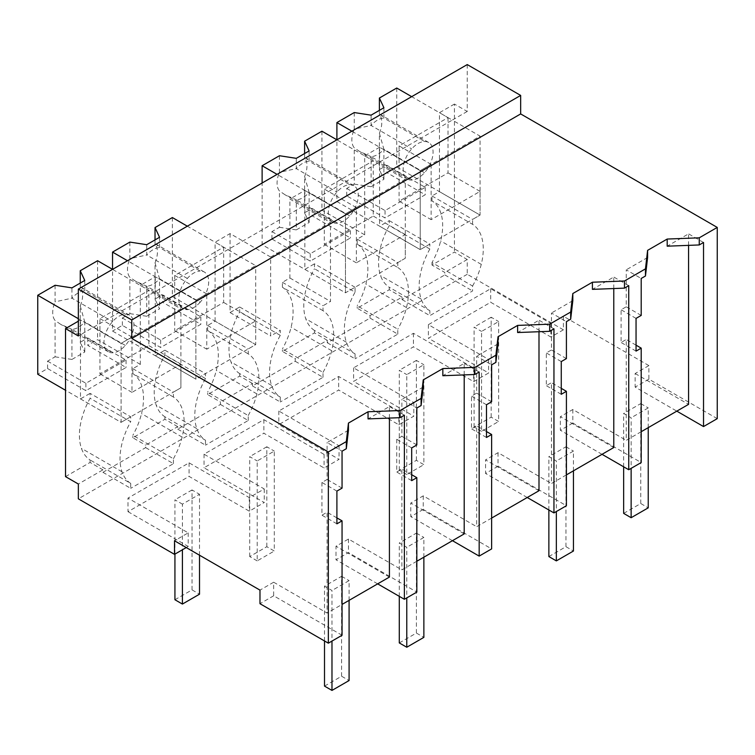 <?xml version="1.0" encoding="UTF-8"?>
<svg xmlns="http://www.w3.org/2000/svg" width="755" height="755" viewBox="0 0 755 755"><rect width="100%" height="100%" fill="white"/><g stroke="black" fill="none" stroke-linecap="round" stroke-linejoin="round"><path stroke-width="0.57" stroke-dasharray="3.77 2.83" d="M717.25 418.648L648.875 379.17L648.875 365.599L563.4 316.251L563.4 329.822L467.241 274.301L467.241 259.503L454.425 252.095L431.992 265.052L444.808 272.451L444.808 274.924L402.075 299.593L402.075 297.13L384.974 306.992L370.025 315.628L370.025 318.1L327.283 342.77L327.283 340.307L295.233 358.814L295.233 361.277L252.5 385.956L252.5 383.483L220.441 401.99L220.441 404.454L177.708 429.133L177.708 426.66L145.658 445.167L145.658 447.63L102.925 472.309L102.925 469.836L78.35 484.03M467.241 64.581L467.241 111.457L454.425 104.058L454.425 252.095M648.875 379.17L635.144 387.089L676.81 411.145M648.875 365.599L635.144 373.517L635.144 387.089M416.836 561.248L401.877 569.883L348.461 539.042L335.994 546.233L335.994 559.804L348.461 552.613L416.836 592.09M389.42 577.075L335.994 546.233M342.053 635.266L273.669 595.789L273.669 582.218L327.094 613.06L342.043 604.425M273.669 582.218L259.975 590.127M563.4 316.251L550.905 323.47L490.684 288.703L428.396 324.659L488.617 359.427L481.133 363.75L473.659 368.062L413.438 333.295L353.614 367.845L413.825 402.604L406.35 406.926L398.866 411.239L338.655 376.481L278.822 411.022L339.042 445.78L331.558 450.103L324.084 454.416L263.863 419.657L204.039 454.199L264.25 488.966L249.292 497.602L189.08 462.834L127.982 498.102L188.203 532.87L174.509 540.778M635.144 373.517L688.569 404.359M641.193 431.709L626.244 440.344L626.244 339.505L621.091 342.477L621.091 309.758L626.244 306.785L626.244 269.837L641.203 278.472M613.777 447.536L560.361 416.694L572.818 409.503L626.244 440.344M566.41 474.886L551.452 483.521L551.452 382.691L546.309 385.663L546.309 352.934L551.452 349.961L551.452 313.014L566.41 321.649M538.995 490.722L485.569 459.88L498.036 452.679L551.452 483.521M491.618 518.072L476.669 526.697L476.669 425.867L471.516 428.84L471.516 396.111L476.669 393.138L476.669 356.19L491.628 364.825M464.202 533.898L410.786 503.056L423.244 495.856L476.669 526.697M550.905 323.47L550.905 337.032L490.684 302.274L428.396 338.231L488.617 372.998L473.659 381.634L413.438 346.866L353.614 381.407L413.825 416.175L398.866 424.81L338.655 390.052L278.822 424.593L339.042 459.351L324.084 467.987L263.863 433.228L204.039 467.77L264.25 502.537L249.292 511.173L189.08 476.405L127.982 511.673L127.982 498.102M563.4 329.822L550.905 337.032M188.203 532.87L188.203 546.441L127.982 511.673M188.203 546.441L186.258 547.564M467.241 274.301L78.35 498.828M467.241 259.503L444.808 272.451M454.425 104.058L439.467 112.693L452.292 120.092L78.35 335.984M431.992 265.052L431.992 262.589L472.583 286.022L472.583 290.958L429.85 315.628L429.85 310.701A54.747 31.606 -60 0 1 421.167 299.065A54.775 31.625 -60 0 1 429.85 249.018L429.85 244.082L420.233 249.631L336.9 201.519L336.9 139.835L373.225 160.806L324.291 189.052L324.291 244.327L373.225 216.072L373.225 160.806M472.583 286.022A54.747 31.606 -60 0 0 481.265 264.363A54.775 31.625 -60 0 0 472.583 224.339L431.992 200.896A54.775 31.625 -60 0 1 440.665 240.93A54.747 31.606 -60 0 1 431.992 262.589M431.992 200.896L431.992 195.97L439.467 191.647L439.467 112.693M467.241 111.457L452.292 120.092L480.067 136.136L420.233 170.677L420.233 249.631L480.067 215.09L480.067 136.136M688.569 245.366L688.569 233.852L667.193 246.187M647.601 257.502L626.244 269.837M389.42 418.081L389.42 406.567L368.044 418.902M348.451 430.208L327.094 442.543L342.053 451.179M336.9 491.099L321.941 482.464L327.094 479.491L327.094 442.543M321.941 482.464L321.941 515.193L327.094 512.22L327.094 613.06M464.202 374.895L464.202 363.382L442.836 375.726M423.244 387.032L401.877 399.367L416.836 408.002M411.692 447.923L396.734 439.287L401.877 436.315L401.877 399.367M396.734 439.287L396.734 472.017L401.877 469.044L401.877 569.883M538.995 331.719L538.995 320.205L517.619 332.54M498.026 343.855L476.669 356.19M613.777 288.542L613.777 277.028L592.411 289.363M572.818 300.679L551.452 313.014M703.528 242.487L688.569 233.852M348.461 539.042L348.461 552.613M404.378 415.203L389.42 406.567M377.66 583.86L335.994 559.804M336.9 517.883L327.094 512.22M273.669 595.789L259.975 603.698M189.08 462.834L189.08 476.405M249.292 497.602L249.292 511.173M264.25 488.966L264.25 502.537M204.039 454.199L204.039 467.77M263.863 419.657L263.863 433.228M324.084 454.416L324.084 467.987M339.042 445.78L339.042 459.351M278.822 411.022L278.822 424.593M338.655 376.481L338.655 390.052M398.866 411.239L398.866 424.81M413.825 402.604L413.825 416.175M353.614 367.845L353.614 381.407M413.438 333.295L413.438 346.866M473.659 368.062L473.659 381.634M488.617 359.427L488.617 372.998M428.396 324.659L428.396 338.231M490.684 288.703L490.684 302.274M572.818 409.503L572.818 423.074L641.203 462.551M636.05 345.167L626.244 339.505M572.818 423.074L560.361 430.265L560.361 416.694M602.028 454.321L560.361 430.265M628.736 285.664L613.777 277.028M498.036 452.679L498.036 466.25L566.41 505.727M561.267 388.353L551.452 382.691M498.036 466.25L485.569 473.451L485.569 459.88M527.235 497.507L485.569 473.451M553.953 328.84L538.995 320.205M423.244 495.856L423.244 509.427L491.628 548.904M486.475 431.53L476.669 425.867M423.244 509.427L410.786 516.628L410.786 503.056M452.453 540.684L410.786 516.628M479.161 372.017L464.202 363.382M411.692 474.706L401.877 469.044M65.525 476.622L90.1 462.438L102.925 469.836M90.1 462.438L90.1 459.974A54.747 31.606 -60 0 1 81.417 448.338A54.775 31.625 -60 0 1 90.1 398.291L90.1 393.355L130.7 416.788L130.7 421.724L90.1 398.291M102.925 472.309L130.7 488.343L130.7 483.408L90.1 459.974M145.658 447.63L173.433 463.674L130.7 488.343M177.708 426.66L164.892 419.261L132.833 437.768L145.658 445.167M173.433 463.674L173.433 458.738L132.833 435.295L132.833 437.768M164.892 419.261L164.892 416.788L205.492 440.231A54.747 31.606 -60 0 1 196.81 428.604A54.775 31.625 -60 0 1 205.492 378.548L205.492 373.612L195.875 379.161L112.542 331.049L112.542 269.365L148.867 290.345L99.934 318.591L99.934 373.857L148.867 345.611L148.867 290.345M177.708 429.133L205.492 445.167L205.492 440.231M220.441 404.454L248.225 420.497L205.492 445.167M252.5 383.483L239.675 376.084L207.625 394.591L220.441 401.99M248.225 420.497L248.225 415.561L207.625 392.119L207.625 394.591M239.675 376.084L239.675 373.612L280.275 397.055A54.747 31.606 -60 0 1 271.592 385.418A54.775 31.625 -60 0 1 280.275 335.371L280.275 330.435L270.658 335.984L270.658 257.03L330.492 222.489L289.892 199.046L304.85 190.411L345.45 213.854L345.45 292.808L355.067 287.259L355.067 292.194L314.467 268.752L314.467 263.816L355.067 287.259M252.5 385.956L280.275 401.99L280.275 397.055M295.233 361.277L323.008 377.311L280.275 401.99M327.283 340.307L314.467 332.908L297.366 342.77L282.417 351.405L295.233 358.814M323.008 377.311L323.008 372.385L282.417 348.942L282.417 351.405M314.467 332.908L314.467 330.435L355.067 353.878A54.747 31.606 -60 0 1 346.385 342.241A54.775 31.625 -60 0 1 355.067 292.194M327.283 342.77L355.067 358.814L355.067 353.878M370.025 318.1L397.8 334.135L355.067 358.814M402.075 297.13L389.25 289.722L357.2 308.229L370.025 315.628M397.8 334.135L397.8 329.199L357.2 305.766L357.2 308.229M389.25 289.722L389.25 287.259L429.85 310.701M402.075 299.593L429.85 315.628M444.808 274.924L472.583 290.958M472.583 224.339L472.583 219.403L480.067 215.09L396.734 166.978L386.9 172.65L425.216 194.771L385.041 217.959L346.734 195.847L336.9 201.519M431.992 195.97L472.583 219.403M439.467 191.647L480.067 215.09L480.067 191.402L431.133 219.648L431.133 164.382L420.233 170.677L420.233 249.631L379.633 226.189L389.25 220.639L389.25 225.575A54.775 31.625 -60 0 0 380.567 275.622A54.747 31.606 -60 0 0 389.25 287.259M270.658 257.03L230.058 233.588L215.099 242.223L255.7 265.666L195.875 300.207L155.275 276.774L140.317 285.409L180.917 308.842L121.083 343.383L121.083 422.347L130.7 416.788M78.35 321.177L80.483 319.95L121.083 343.383L121.083 422.347L65.525 390.269M357.2 239.146L397.8 262.58L397.8 267.515L357.2 244.082L357.2 239.146L364.684 234.824L364.684 155.87L379.633 147.234L420.233 170.677L351.858 131.2M364.684 155.87L405.275 179.312L345.45 213.854L345.45 292.808L262.117 244.695L262.117 183.012M636.05 351.113L621.091 342.477M636.05 318.393L621.091 309.758M641.203 315.42L626.244 306.785M80.483 319.95L80.483 398.904L90.1 393.355M336.9 523.828L321.941 515.193M342.053 488.126L327.094 479.491M411.692 480.652L396.734 472.017M416.836 444.95L401.877 436.315M486.475 437.475L471.516 428.84M486.475 404.746L471.516 396.111M491.628 401.773L476.669 393.138M561.267 394.299L546.309 385.663M561.267 361.57L546.309 352.934M566.41 358.597L551.452 349.961M130.7 483.408A54.747 31.606 -60 0 1 122.017 471.781A54.775 31.625 -60 0 1 130.7 421.724M173.433 458.738A54.747 31.606 -60 0 0 182.115 437.079A54.775 31.625 -60 0 0 173.433 397.055L173.433 392.119L180.917 387.796L180.917 308.842M173.433 397.055L132.833 373.612A54.775 31.625 -60 0 1 141.515 413.646A54.747 31.606 -60 0 1 132.833 435.295M132.833 373.612L132.833 368.676L140.317 364.363L140.317 285.409M155.275 276.774L155.275 355.728L164.892 350.178L164.892 355.105A54.775 31.625 -60 0 0 156.21 405.161A54.747 31.606 -60 0 0 164.892 416.788M248.225 415.561A54.747 31.606 -60 0 0 256.908 393.902A54.775 31.625 -60 0 0 248.225 353.878L248.225 348.942L255.7 344.62L255.7 265.666M248.225 353.878L207.625 330.435L207.625 325.499L215.099 321.186L255.7 344.62L255.7 320.932L206.766 349.188L206.766 293.921L195.875 300.207L195.875 379.161L255.7 344.62L172.366 296.507L162.542 302.189L200.849 324.301L160.683 347.498L122.367 325.377L112.542 331.049M207.625 330.435A54.775 31.625 -60 0 1 216.307 370.46A54.747 31.606 -60 0 1 207.625 392.119M230.058 233.588L230.058 312.551L239.675 306.992L239.675 311.928A54.775 31.625 -60 0 0 230.992 361.985A54.747 31.606 -60 0 0 239.675 373.612M215.099 321.186L215.099 242.223M323.008 372.385A54.747 31.606 -60 0 0 331.69 350.726A54.775 31.625 -60 0 0 323.008 310.701L323.008 305.766L330.492 301.443L330.492 222.489M323.008 310.701L282.417 287.259A54.775 31.625 -60 0 1 291.09 327.283A54.747 31.606 -60 0 1 282.417 348.942M304.85 190.411L304.85 269.365L314.467 263.816M314.467 330.435A54.747 31.606 -60 0 1 305.784 318.799A54.775 31.625 -60 0 1 314.467 268.752M282.417 287.259L282.417 282.323L289.892 278L289.892 199.046M397.8 267.515A54.775 31.625 -60 0 1 406.483 307.549A54.747 31.606 -60 0 1 397.8 329.199M397.8 262.58L405.275 258.267L405.275 179.312M357.2 244.082A54.775 31.625 -60 0 1 365.882 284.107A54.747 31.606 -60 0 1 357.2 305.766M379.633 147.234L379.633 226.189M140.317 364.363L97.584 339.684L87.75 345.365L126.066 367.487L85.891 390.675L47.584 368.553L37.75 374.235M155.275 355.728L195.875 379.161L195.875 300.207L127.491 260.73M80.483 398.904L121.083 422.347L180.917 387.796L180.917 364.118L131.983 392.364L131.983 337.098L121.083 343.383L78.35 318.714M364.684 234.824L321.941 210.154L312.117 215.826L350.424 237.948L310.258 261.136L271.942 239.024L262.117 244.695M304.85 269.365L345.45 292.808L405.275 258.267L405.275 234.578L356.341 262.834L356.341 207.559L345.45 213.854L277.066 174.377M289.892 278L330.492 301.443M230.058 312.551L270.658 335.984M132.833 368.676L173.433 392.119M164.892 350.178L205.492 373.612M205.492 378.548L164.892 355.105M207.625 325.499L248.225 348.942M239.675 306.992L280.275 330.435M280.275 335.371L239.675 311.928M282.417 282.323L323.008 305.766M389.25 220.639L429.85 244.082M429.85 249.018L389.25 225.575M354.237 112.552L354.237 129.114L371.092 125.462L371.092 115.156M346.734 195.847L346.734 188.439L354.237 184.107L354.237 147.801A21.149 12.212 -60 0 1 354.237 129.114M431.133 164.382L399.084 145.875L448.017 117.629L411.692 96.659M405.52 177.416A21.149 12.212 -60 0 1 405.52 158.72A21.149 12.212 -60 0 1 411.692 148.905A21.14 12.203 -60 0 1 424.508 141.515A21.149 12.212 -60 0 1 428.68 142.487A21.149 12.212 -60 0 1 430.68 144.196A21.149 12.212 -60 0 1 430.68 162.891A21.149 12.212 -60 0 1 424.508 172.706A21.14 12.203 -60 0 1 411.692 180.096A21.149 12.212 -60 0 1 407.521 179.124A21.149 12.212 -60 0 1 405.52 177.416M354.237 184.107L371.092 186.712L371.092 156.662L359.71 151.519L354.237 147.801M346.734 188.439L385.041 210.56L425.216 187.363L386.9 165.251L379.397 169.582L383.908 179.312L371.092 186.712M385.041 210.56L385.041 217.959M425.216 187.363L425.216 194.771M386.9 165.251L386.9 172.65M379.397 110.362L379.397 114.59A21.149 12.212 -60 0 1 379.397 133.276L379.397 169.582M396.734 88.024L396.734 166.978M448.017 117.629L448.017 172.895L399.084 201.151L431.133 219.648M480.067 191.402L448.017 172.895M399.084 145.875L399.084 201.151M379.397 114.59L380.86 114.883L383.908 118.063A21.14 12.203 120 0 0 371.092 125.472L411.692 148.905M383.908 107.757L383.908 118.073L424.508 141.496M379.397 133.276L383.908 149.273C379.652 153.935 375.377 156.398 371.092 156.662L411.692 180.115M424.508 172.706L383.908 149.273L383.908 179.312M279.454 155.728L279.454 172.291L296.3 168.639L296.3 158.342M271.942 239.024L271.942 231.615L279.454 227.283L279.454 190.987A21.149 12.212 -60 0 1 279.454 172.291M356.341 207.559L324.291 189.052M330.737 220.592A21.149 12.212 -60 0 1 330.737 201.896A21.149 12.212 -60 0 1 336.9 192.081A21.14 12.203 -60 0 1 349.716 184.692A21.149 12.212 -60 0 1 353.887 185.664A21.149 12.212 -60 0 1 355.888 187.372A21.149 12.212 -60 0 1 355.888 206.068A21.149 12.212 -60 0 1 349.725 215.892A21.14 12.203 -60 0 1 336.909 223.282A21.149 12.212 -60 0 1 332.738 222.3A21.149 12.212 -60 0 1 330.737 220.592M279.454 227.283L296.3 229.888L296.309 199.839L284.918 194.696L279.454 190.987M271.942 231.615L310.258 253.737L350.424 230.549L312.117 208.427L304.605 212.759L309.125 222.489L296.3 229.888M310.258 253.737L310.258 261.136M350.424 230.549L350.424 237.948M312.117 208.427L312.117 215.826M304.605 153.539L304.605 157.767A21.149 12.212 -60 0 1 304.605 176.462L304.605 212.759M321.941 131.2L321.941 210.154M405.275 234.578L373.225 216.072M356.341 262.834L324.291 244.327M304.605 157.767L306.077 158.059L309.125 161.24A21.14 12.203 120 0 0 296.309 168.648L336.9 192.081M309.125 150.934L309.125 161.249L349.725 184.682M304.605 176.462L309.125 192.449C304.86 197.112 300.594 199.575 296.309 199.839L336.9 223.291M349.725 215.892L309.125 192.449L309.125 222.489M129.869 242.091L129.869 258.654L146.725 255.001L146.725 244.695M122.367 325.377L122.367 317.978L129.869 313.636L129.869 277.34A21.149 12.212 -60 0 1 129.869 258.654M206.766 293.921L174.716 275.415L223.65 247.159L187.325 226.189M200.141 302.236A21.14 12.203 -60 0 1 187.325 309.635A21.149 12.212 -60 0 1 183.163 308.663A21.149 12.212 -60 0 1 181.153 306.945A21.149 12.212 -60 0 1 181.153 288.259A21.149 12.212 -60 0 1 187.325 278.435A21.14 12.203 -60 0 1 200.141 271.045M129.869 313.636L146.725 316.251L146.725 286.202L135.343 281.058L129.869 277.34M122.367 317.978L160.683 340.099L200.849 316.902L162.542 294.78L155.03 299.112L159.55 308.842L146.725 316.251M160.683 340.099L160.683 347.498M200.849 316.902L200.849 324.301M162.542 294.78L162.542 302.189M155.03 239.901L155.03 244.129A21.149 12.212 -60 0 1 155.03 262.815L155.03 299.112M172.366 217.553L172.366 296.507M223.65 247.159L223.65 302.434L174.716 330.681L206.766 349.188M255.7 320.932L223.65 302.434M174.716 275.415L174.716 330.681M155.03 244.129L156.502 244.412L159.55 247.593A21.14 12.203 120 0 0 146.734 255.001M159.55 237.296L159.55 247.602L200.15 271.036A21.149 12.212 -60 0 1 204.312 272.017A21.149 12.212 -60 0 1 206.313 273.735A21.149 12.212 -60 0 1 206.313 292.421A21.149 12.212 -60 0 1 200.15 302.245L159.55 278.803C155.285 283.474 151.019 285.937 146.734 286.192M155.03 262.815L159.55 278.803L159.55 308.842M55.087 285.267L55.087 301.83L71.942 298.178L71.942 287.872M47.584 368.553L47.584 361.154L55.087 356.822L55.087 320.516A21.149 12.212 -60 0 1 55.087 301.83M131.983 337.098L99.934 318.591M106.37 350.122A21.149 12.212 -60 0 1 106.37 331.436A21.149 12.212 -60 0 1 112.542 321.611A21.14 12.203 -60 0 1 125.358 314.222A21.149 12.212 -60 0 1 129.52 315.203A21.149 12.212 -60 0 1 131.53 316.911A21.149 12.212 -60 0 1 131.53 335.598A21.149 12.212 -60 0 1 125.358 345.422A21.14 12.203 -60 0 1 112.542 352.811A21.149 12.212 -60 0 1 108.371 351.839A21.149 12.212 -60 0 1 106.37 350.122M55.087 356.822L71.942 359.427L71.942 329.378L60.551 324.235L55.087 320.516M47.584 361.154L85.891 383.276L126.066 360.078L87.75 337.957L80.247 342.298L84.758 352.028L71.942 359.427M85.891 383.276L85.891 390.675M126.066 360.078L126.066 367.487M87.75 337.957L87.75 345.365M80.247 283.078L80.247 287.306A21.149 12.212 -60 0 1 80.247 305.992L80.247 342.298M97.584 260.73L97.584 339.684M180.917 364.118L148.867 345.611M131.983 392.364L99.934 373.857M80.247 287.306L81.71 287.598L84.758 290.769A21.14 12.203 120 0 0 71.942 298.178L112.542 321.611M84.758 280.473L84.758 290.788L125.358 314.212M80.247 305.992L84.758 321.979C80.502 326.651 76.227 329.114 71.942 329.369L112.542 352.821M125.358 345.422L84.758 321.979L84.758 352.028M623.658 513.391L640.75 503.519L648.234 507.841M640.75 503.519L640.75 403.595L623.658 413.466L631.133 417.779L631.133 468.364M623.658 466.816L623.658 413.466M648.234 427.651L648.234 407.908L631.133 417.779M640.75 403.595L648.234 407.908M548.866 556.567L565.967 546.695L573.441 551.018M565.967 546.695L565.967 446.771L548.866 456.643L556.35 460.956L556.35 511.541M548.866 509.993L548.866 456.643M573.441 470.827L573.441 451.084L556.35 460.956M565.967 446.771L573.441 451.084M399.291 642.93L416.392 633.058L423.866 637.371M416.392 633.058L416.392 533.124L399.291 542.996L406.775 547.318L406.775 597.894M399.291 596.346L399.291 542.996M423.866 557.181L423.866 537.447L406.775 547.318M416.392 533.124L423.866 537.447M324.508 686.106L341.6 676.235L349.084 680.548M341.6 676.235L341.6 576.31L324.508 586.173L331.983 590.495L331.983 641.07M324.508 640.948L324.508 586.173M349.084 600.367L349.084 580.623L331.983 590.495M341.6 576.31L349.084 580.623M481.558 431.35L474.083 427.037L491.175 417.166L498.659 421.479L498.659 321.555L481.558 331.426L481.558 431.35L498.659 421.479M491.175 417.166L491.175 317.232L498.659 321.555M474.083 427.037L474.083 327.104L481.558 331.426M491.175 317.232L474.083 327.104M406.775 474.527L399.291 470.214L416.392 460.342L423.866 464.665L423.866 364.731L406.775 374.603L406.775 474.527L423.866 464.665M416.392 460.342L416.392 360.418L423.866 364.731M399.291 470.214L399.291 370.28L406.775 374.603M416.392 360.418L399.291 370.28M257.2 560.889L249.716 556.567L266.817 546.695L274.291 551.018L274.291 451.084L257.2 460.956L257.2 560.889L274.291 551.018M266.817 546.695L266.817 446.771L274.291 451.084M249.716 556.567L249.716 456.643L257.2 460.956M266.817 446.771L249.716 456.643M174.934 599.744L192.025 589.881L199.509 594.194M199.509 555.208L199.509 494.27L182.408 504.132L182.408 549.782M192.025 589.881L192.025 489.948L199.509 494.27M174.934 554.104L174.934 499.819L182.408 504.132M192.025 489.948L174.934 499.819M481.265 264.363L440.665 240.93M122.017 471.781L81.417 448.338M182.115 437.079L141.515 413.646M196.81 428.604L156.21 405.161M256.908 393.902L216.307 370.46M271.592 385.418L230.992 361.985M331.69 350.726L291.09 327.283M346.385 342.241L305.784 318.799M406.483 307.549L365.882 284.107M421.167 299.065L380.567 275.622M187.325 278.435L146.725 255.001M187.325 309.644L146.725 286.211M407.521 179.124L359.71 151.519M428.68 142.487L380.86 114.883M332.738 222.3L284.918 194.696M353.887 185.664L306.077 158.059M183.163 308.663L135.343 281.049M204.312 272.017L156.502 244.412M108.371 351.839L60.551 324.235M129.52 315.203L81.71 287.598"/><path stroke-width="1.13" d="M520.667 95.423L520.667 113.929L717.25 227.425L717.25 418.648L703.528 426.566L703.528 242.487L699.253 244.95L667.193 246.187L667.193 239.052L647.601 250.358L645.468 268.865L624.46 280.992L592.411 282.228L572.818 293.535L570.676 312.041L549.678 324.169L517.619 325.405L498.026 336.721L495.893 355.218L474.886 367.355L442.836 368.582L423.244 379.897L421.101 398.404L400.103 410.531L368.044 411.758L348.451 423.074L346.318 441.581L328.35 451.952L328.35 643.175L259.975 603.698L259.975 590.127L174.509 540.778L174.509 554.349L78.35 498.828L78.35 484.03L65.525 476.622L65.525 328.585L78.35 335.984L78.35 289.108L131.766 319.95L520.667 95.423L467.241 64.581L78.35 289.108M717.25 227.425L699.253 237.816L667.193 239.052M520.667 113.929L131.766 338.457L328.35 451.952M699.253 237.816L699.253 244.95M676.81 411.145L703.528 426.566M342.043 604.425L389.42 577.075L389.42 418.081M688.569 245.366L688.569 404.359L641.193 431.709M613.777 288.542L613.777 447.536L566.41 474.886M538.995 331.719L538.995 490.722L491.618 518.072M464.202 374.895L464.202 533.898L416.836 561.248M186.258 547.564L174.509 554.349M131.766 338.457L131.766 319.95M645.468 268.865L645.468 276L641.203 278.472L641.203 315.42L636.05 318.393L636.05 351.113L641.203 348.14L641.203 462.551L628.745 469.742L602.028 454.321M624.46 280.992L624.46 288.136L592.411 289.363L592.411 282.228M628.745 469.742L628.736 285.664L624.46 288.136M647.601 250.358L647.601 257.502L645.468 276M328.35 643.175L342.053 635.266L342.053 520.856L336.9 523.828L336.9 491.099L342.053 488.126L342.053 451.179L346.318 448.715L346.318 441.581M348.451 423.074L348.451 430.208L346.318 448.715M368.044 411.758L368.044 418.902L400.103 417.666L400.103 410.531M421.101 398.404L421.101 405.539L416.836 408.002L416.836 444.95L411.692 447.923L411.692 480.652L416.836 477.679L416.836 592.09L404.378 599.281L404.378 415.203L400.103 417.666M423.244 379.897L423.244 387.032L421.101 405.539M442.836 368.582L442.836 375.726L474.886 374.489L474.886 367.355M495.893 355.218L495.893 362.362L491.628 364.825L491.628 401.773L486.475 404.746L486.475 437.475L491.628 434.502L491.628 548.904L479.17 556.095L479.161 372.017L474.886 374.489M498.026 336.721L498.026 343.855L495.893 362.362M517.619 325.405L517.619 332.54L549.678 331.313L549.678 324.169M570.676 312.041L570.676 319.186L566.41 321.649L566.41 358.597L561.267 361.57L561.267 394.299L566.41 391.326L566.41 505.727L553.953 512.919L527.235 497.507M553.953 512.919L553.953 328.84L549.678 331.313M572.818 293.535L572.818 300.679L570.676 319.186M404.378 599.281L377.66 583.86M342.053 520.856L336.9 517.883M641.203 348.14L636.05 345.167M566.41 391.326L561.267 388.353M491.628 434.502L486.475 431.53M479.161 556.105L452.453 540.684M416.836 477.679L411.692 474.706M78.35 321.177L65.525 328.585M351.858 131.2L336.9 122.565L336.9 139.835L321.941 131.2L304.605 141.204L309.125 150.934L296.3 158.342L279.454 155.728L262.117 165.741L262.117 183.012M411.692 96.659L396.734 88.024L379.397 98.027L383.908 107.757L371.092 115.156L354.237 112.552L336.9 122.565M379.397 98.027L379.397 110.362M277.066 174.377L262.117 165.741M304.605 141.204L304.605 153.539M127.491 260.73L112.542 252.095L112.542 269.365L97.584 260.73L80.247 270.743L84.758 280.473L71.942 287.872L55.087 285.267L37.75 295.271L37.75 374.235L65.525 390.269M187.325 226.189L172.366 217.553L155.03 227.566L159.55 237.296L146.725 244.695L129.869 242.091L112.542 252.095M155.03 227.566L155.03 239.901M78.35 318.714L37.75 295.271M80.247 270.743L80.247 283.078M623.658 466.816L623.658 513.391L631.133 517.713L648.234 507.841L648.234 427.651M631.133 517.713L631.133 468.364M548.866 509.993L548.866 556.567L556.35 560.889L573.441 551.018L573.441 470.827M556.35 560.889L556.35 511.541M399.291 596.346L399.291 642.93L406.775 647.243L423.866 637.371L423.866 557.181M406.775 647.243L406.775 597.894M324.508 640.948L324.508 686.106L331.983 690.419L349.084 680.548L349.084 600.367M331.983 690.419L331.983 641.07M174.934 554.104L174.934 599.744L182.408 604.066L199.509 594.194L199.509 555.208M182.408 604.066L182.408 549.782"/></g></svg>
